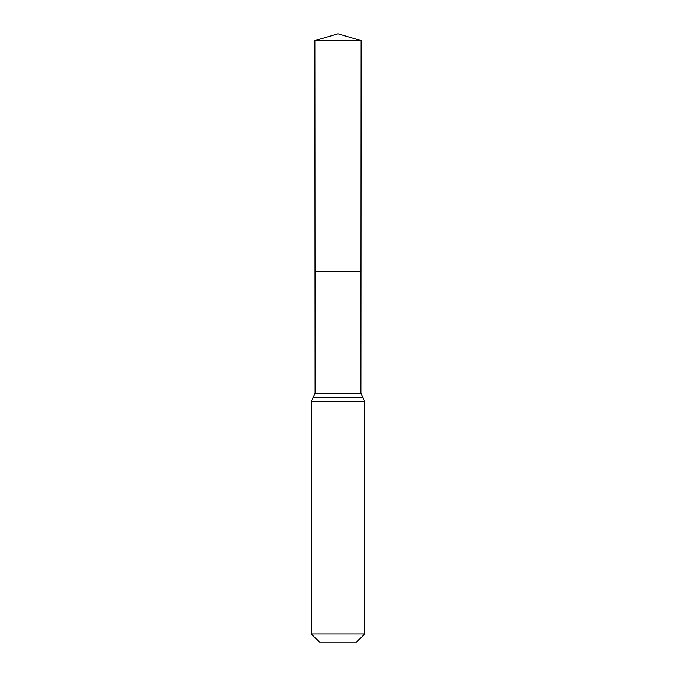 <?xml version="1.0" encoding="UTF-8"?>
<svg xmlns="http://www.w3.org/2000/svg" width="676" height="676" viewBox="0 0 676 676"><rect width="100%" height="100%" fill="white"/><g stroke="black" fill="none" stroke-linecap="round" stroke-linejoin="round"><path stroke-width="1.01" d="M311.256 633.911L364.744 633.911L356.455 642.2L319.545 642.2L311.256 633.911L311.256 401.51L315.126 393.28L360.874 393.28L361.094 40.611L314.906 40.611L338 33.8L361.094 40.611M315.126 393.28L315.05 271.608L360.95 271.608L315.05 271.608L314.906 40.611M364.744 633.911L364.744 401.51L360.874 393.28M338 271.608L360.95 271.608L361.094 40.611L338 33.8M311.256 401.51L364.744 401.51M313.191 397.395L362.809 397.395"/></g></svg>
